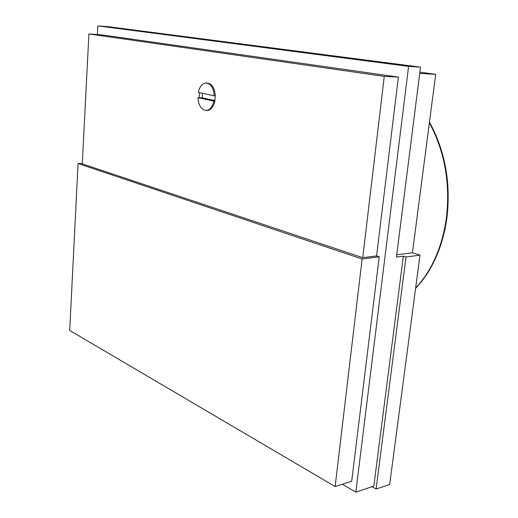 <?xml version="1.0" encoding="UTF-8"?>
<svg xmlns="http://www.w3.org/2000/svg" width="518" height="518" viewBox="0 0 518 518"><rect width="100%" height="100%" fill="white"/><g stroke="black" fill="none" stroke-linecap="round" stroke-linejoin="round"><path stroke-width="0.78" d="M215.171 95.824L214.886 101.133C213.571 106.585 211.202 109.693 207.763 110.463L206.391 110.476M444.697 230.646L445.441 227.033M419.871 72.17L435.696 74.301L412.432 252.778L419.994 255.147L389.672 484.466L376.094 489.044L371.976 486.713M419.994 255.147L406.021 257.006L376.094 489.044M435.696 74.301L419.716 73.42M396.73 254.817L412.432 252.778M97.384 34.564L97.844 25.9L108.657 26.742L420.512 67.133L396.445 257.058L403.341 256.151L406.021 257.006M420.512 67.133L408.598 66.395L355.821 492.1L373.834 486.091L403.341 256.151M97.844 25.9L408.598 66.395M355.821 492.1L342.327 484.259M398.394 77.098L384.259 76.379L362.736 257.686L82.284 163.882L88.908 33.961L101.664 34.861L398.394 77.098L376.586 255.911L379.228 256.779L351.703 481.241L335.133 486.57L69.71 330.452L78.056 163.526L82.31 163.397M379.228 256.779L362.121 258.994L335.133 486.57M362.736 257.686L376.586 255.911M88.908 33.961L384.259 76.379M362.121 258.994L78.056 163.526M214.886 101.133L213.83 101.101C212.522 106.559 210.146 109.667 206.714 110.438C201.619 110.302 198.679 106.041 197.889 97.656L199.093 97.727L199.482 92.696M206.947 82.984C211.804 83.443 214.601 87.723 215.333 95.83L214.277 95.791C213.481 87.412 210.567 83.139 205.536 82.971C202.007 83.741 199.598 86.901 198.31 92.45L214.277 95.791M202.525 93.331L202.227 97.837L214.828 100.544M199.093 97.727L202.227 97.837M213.83 101.101L197.889 97.656M415.643 288.027C431.695 270.797 441.906 247.772 446.27 218.946C450.511 183.838 444.878 151.774 429.377 122.753M415.604 288.345C432.018 270.992 442.417 247.798 446.807 218.751C451.068 183.391 445.286 151.178 429.461 122.112M206.714 110.438L207.763 110.463"/></g></svg>
